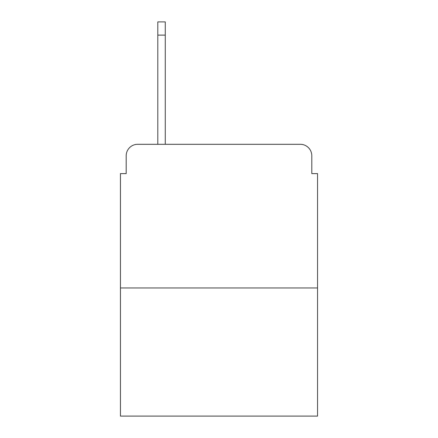 <?xml version="1.0" encoding="UTF-8"?>
<svg xmlns="http://www.w3.org/2000/svg" width="438" height="438" viewBox="0 0 438 438"><rect width="100%" height="100%" fill="white"/><g stroke="black" fill="none" stroke-linecap="round" stroke-linejoin="round"><path stroke-width="0.66" d="M126.199 155.791L126.199 173.601L126.199 155.791A11.492 11.492 0 0 1 137.691 144.299L157.8 144.299L157.8 21.9L165.274 21.9L165.274 144.299L174.176 144.299M317.55 287.958L120.45 287.958L120.45 416.1L317.55 416.1L317.55 173.601L311.801 173.601L311.801 155.791A11.492 11.492 0 0 0 300.309 144.299L137.691 144.299M120.45 287.958L120.45 173.601L126.199 173.601M263.824 144.299L300.309 144.299M311.801 173.601L311.801 155.791M157.8 35.117L165.274 35.117"/></g></svg>
